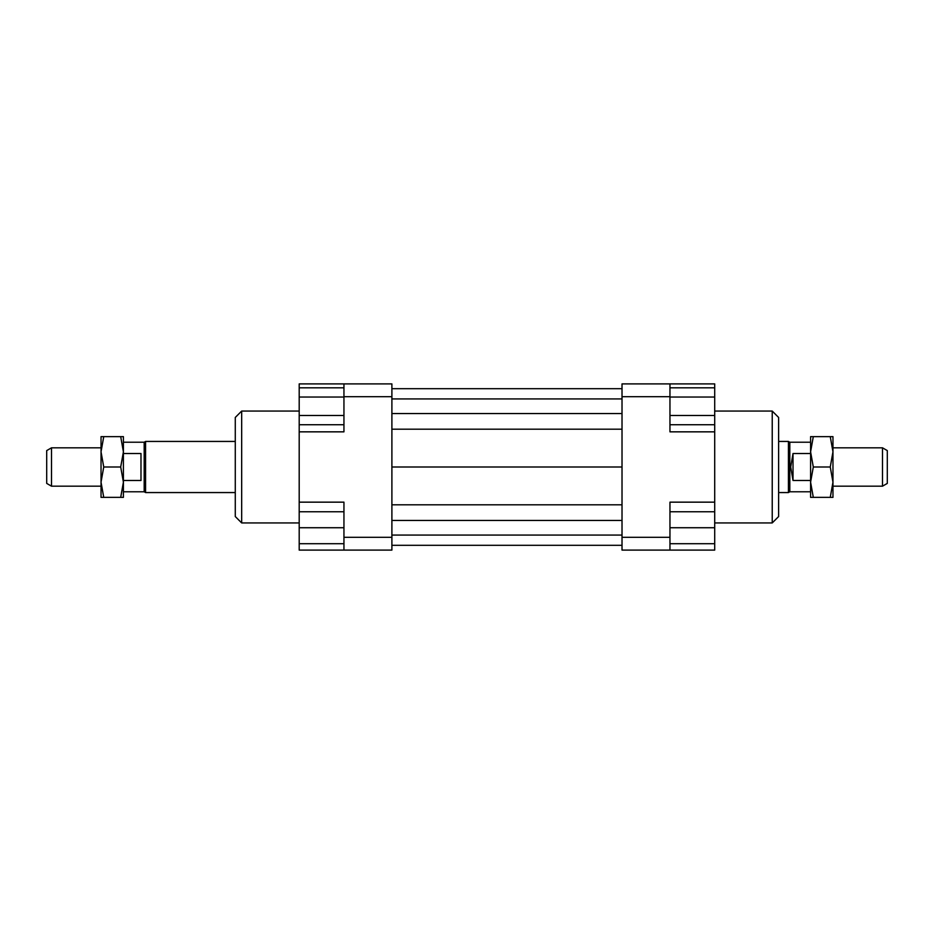 <?xml version="1.0" encoding="UTF-8"?>
<svg xmlns="http://www.w3.org/2000/svg" width="934" height="934" viewBox="0 0 934 934"><rect width="100%" height="100%" fill="white"/><g stroke="black" fill="none" stroke-linecap="round" stroke-linejoin="round"><path stroke-width="1.4" d="M51.498 447.818L51.498 486.182L46.7 483.403L46.7 450.597L51.498 447.818L101.035 447.818M235.275 492.568L145.564 492.568L144.186 491.774L144.186 442.226L123.405 442.226M123.405 453.515L140.987 453.515L140.987 480.485L123.405 480.485M145.564 492.568L145.564 441.432L144.186 442.226M810.595 491.774L789.814 491.774L788.436 492.568L788.436 441.432L778.629 441.432M789.814 491.774L789.814 442.226L788.436 441.432M882.502 467L882.502 447.818L887.3 450.597L887.3 483.403L882.502 486.182L882.502 467M793.013 453.515L793.013 480.485L790.701 467L793.013 453.515L810.595 453.515M810.595 480.485L793.013 480.485M772.231 411.065L772.231 522.935L778.629 516.537L778.629 417.463L772.231 411.065L714.708 411.065M241.672 411.065L235.275 417.463L235.275 516.537L241.672 522.935L241.672 411.065L299.195 411.065M343.946 383.897L343.946 396.681L391.895 396.681L391.895 383.897L299.195 383.897L299.195 387.82L343.946 387.82M343.946 396.681L343.946 431.847L299.195 431.847L299.195 511.75L343.946 511.75M669.958 537.319L669.958 502.153L714.708 502.153L714.708 550.103L669.958 550.103L669.958 537.319L622.021 537.319L622.021 550.103L669.958 550.103M622.021 383.897L622.021 396.681L669.958 396.681L669.958 383.897L622.021 383.897M622.021 396.681L622.021 537.319M669.958 383.897L714.708 383.897L714.708 387.82L669.958 387.82M714.708 502.153L714.708 431.847L669.958 431.847L669.958 396.681M714.708 431.847L714.708 424.725L669.958 424.725M343.946 537.319L343.946 550.103L391.895 550.103L391.895 537.319L343.946 537.319L343.946 502.153L299.195 502.153M343.946 550.103L299.195 550.103L299.195 543.705L343.946 543.705M343.946 397.043L299.195 397.043L299.195 431.847M299.195 543.705L299.195 511.75M299.195 527.733L343.946 527.733M299.195 415.502L343.946 415.502M299.195 424.725L343.946 424.725M299.195 397.043L299.195 387.82M714.708 543.705L669.958 543.705M714.708 511.75L669.958 511.75M714.708 527.733L669.958 527.733M714.708 387.82L714.708 415.502L669.958 415.502M714.708 397.043L669.958 397.043M714.708 415.502L714.708 424.725M391.895 388.696L622.021 388.696M391.895 398.923L622.021 398.923M391.895 413.552L622.021 413.552M391.895 429.196L622.021 429.196M391.895 467L622.021 467M391.895 537.319L391.895 396.681M391.895 504.804L622.021 504.804M391.895 520.448L622.021 520.448M391.895 535.077L622.021 535.077M391.895 545.304L622.021 545.304M810.595 482.178L810.595 436.633L813.304 436.633L810.595 451.822L813.304 467L810.595 482.178L813.304 497.367L810.595 497.367L810.595 482.178M832.965 482.178L830.256 467L832.965 451.822L832.965 497.367L830.256 497.367L832.965 482.178M830.256 436.633L832.965 436.633L832.965 451.822L830.256 436.633L813.304 436.633M813.304 497.367L830.256 497.367M813.304 467L830.256 467M123.405 451.822L123.405 497.367L120.696 497.367L123.405 482.178L120.696 467L123.405 451.822L120.696 436.633L123.405 436.633L123.405 451.822M101.035 451.822L103.744 467L101.035 482.178L101.035 436.633L103.744 436.633L101.035 451.822M103.744 497.367L101.035 497.367L101.035 482.178L103.744 497.367L120.696 497.367M120.696 436.633L103.744 436.633M120.696 467L103.744 467M235.275 441.432L145.564 441.432M882.502 447.818L832.965 447.818M810.595 442.226L789.814 442.226M882.502 486.182L832.965 486.182M788.436 492.568L778.629 492.568M144.186 491.774L123.405 491.774M101.035 486.182L51.498 486.182M299.195 522.935L241.672 522.935M714.708 522.935L772.231 522.935"/></g></svg>
